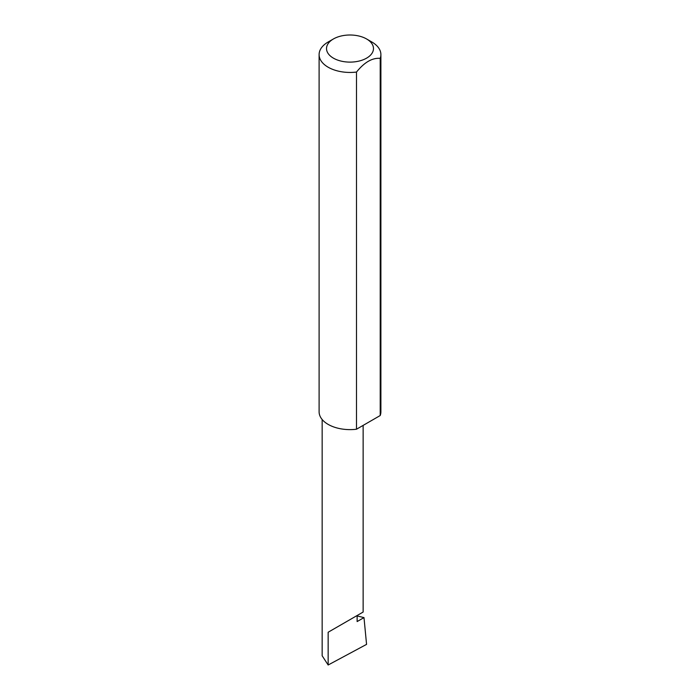 <?xml version="1.0" encoding="UTF-8"?>
<svg xmlns="http://www.w3.org/2000/svg" width="700" height="700" viewBox="0 0 700 700"><rect width="100%" height="100%" fill="white"/><g stroke="black" fill="none" stroke-linecap="round" stroke-linejoin="round"><path stroke-width="1.05" d="M357.131 615.93L363.991 617.601L357.131 621.565L357.131 615.519L363.134 612.054L363.134 425.39M357.131 615.519C361.953 612.736 367.658 609.438 357.131 615.519L328.151 632.24L357.131 615.519M333.401 58.144A23.476 13.554 0 0 0 366.599 58.144A23.476 13.554 0 0 0 366.599 38.972L371.849 42A30.896 17.832 180 0 1 380.896 54.609A30.896 17.832 180 0 1 380.205 58.363C372.304 57.689 364.402 62.248 356.501 72.047A30.896 17.832 180 0 1 328.151 67.218A30.896 17.832 180 0 1 319.104 54.609A30.896 17.832 180 0 1 328.151 42L333.401 38.972A23.476 13.554 0 0 0 333.401 58.144M356.501 72.047L356.501 429.223A30.896 17.832 180 0 1 328.151 424.392A30.896 17.832 180 0 1 319.104 411.784L319.104 54.609M363.991 617.601L366.564 644.376L328.151 665L322.158 655.769L322.158 419.51M328.151 665L328.151 632.24M380.205 58.363L380.205 415.537A30.896 17.832 180 0 0 380.896 411.784L380.896 54.609M356.501 429.223L380.205 415.537M371.849 42L366.599 38.972A23.476 13.554 0 0 0 333.401 38.972"/></g></svg>
